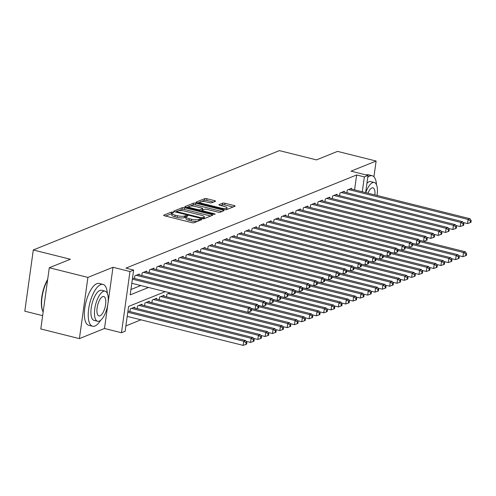 <?xml version="1.0" encoding="UTF-8"?>
<svg xmlns="http://www.w3.org/2000/svg" width="496" height="496" viewBox="0 0 496 496"><rect width="100%" height="100%" fill="white"/><g stroke="black" fill="none" stroke-linecap="round" stroke-linejoin="round"><path stroke-width="0.74" d="M172.999 212.127L171.43 212.065L163.792 215.146A1.693 0.422 7.9 0 0 163.63 215.295A1.693 0.422 7.9 0 0 164.591 215.816L191.871 222.642A1.693 0.422 7.9 0 0 194.11 222.729L201.748 219.647L201.19 219.176L198.636 219.517A5.419 1.345 7.9 0 1 191.487 219.232L189.212 218.662A5.419 1.345 7.9 0 1 186.149 216.988A5.419 1.345 7.9 0 1 186.663 216.516L187.761 216.02L187.091 215.655L184.537 215.989A5.419 1.345 7.9 0 1 177.388 215.704L175.113 215.134A5.419 1.345 7.9 0 1 172.05 213.46A5.419 1.345 7.9 0 1 172.565 212.995L173.668 212.493L172.999 212.127M172.025 213.664L165.459 216.033M186.118 217.186L184.307 217.645L184.537 215.989M215.351 201.32A1.693 0.422 7.9 0 0 215.512 201.171A1.693 0.422 7.9 0 0 214.551 200.651L206.9 198.735A1.693 0.422 7.9 0 0 204.662 198.648L196.18 202.07A1.693 0.422 7.9 0 0 196.019 202.219A1.693 0.422 7.9 0 0 196.98 202.74L224.26 209.566A1.693 0.422 7.9 0 0 226.498 209.653L234.98 206.231A1.693 0.422 7.9 0 0 235.141 206.082A1.693 0.422 7.9 0 0 234.18 205.561L224.936 203.248A1.693 0.422 7.9 0 0 222.704 203.155L219.071 204.625A1.693 0.422 7.9 0 0 218.91 204.767A1.693 0.422 7.9 0 0 219.871 205.294L224.452 206.441A4.526 1.128 7.9 0 1 227.013 207.836A4.526 1.128 7.9 0 1 220.608 207.991L202.647 203.503A4.526 1.128 7.9 0 1 200.086 202.101A4.526 1.128 7.9 0 1 206.491 201.946L209.486 202.697A1.693 0.422 7.9 0 0 211.718 202.783L215.351 201.32M354.572 189.856L356.636 174.964L364.355 176.898L368.02 175.417L365.633 192.622M49.296 267.753L87.904 277.407L79.41 338.619L40.802 328.966L49.296 267.753L70.351 259.247L33.294 249.978L279.397 150.617L316.46 159.892L337.516 151.385L376.123 161.045L351.032 171.17L368.02 175.417M79.41 338.619L104.495 328.488L112.989 267.276L87.904 277.407M112.989 267.276L129.971 271.529L133.635 270.047L130.194 294.866L148.515 287.469M356.636 174.964L125.916 268.119L133.635 270.047M184.543 207.762A1.693 0.422 7.9 0 0 182.305 207.675L173.823 211.098A1.693 0.422 7.9 0 0 173.662 211.246A1.693 0.422 7.9 0 0 174.617 211.767L201.903 218.593A1.693 0.422 7.9 0 0 204.135 218.68L212.623 215.258A1.693 0.422 7.9 0 0 212.778 215.109A1.693 0.422 7.9 0 0 211.823 214.588L184.543 207.762L184.314 209.417A1.693 0.422 7.9 0 0 182.075 209.331L178.796 210.651M185.002 206.584L193.483 203.162A1.693 0.422 7.9 0 1 195.722 203.248L223.002 210.075A1.693 0.422 7.9 0 1 223.963 210.595A1.693 0.422 7.9 0 1 223.801 210.744L220.168 212.207A1.693 0.422 7.9 0 1 217.936 212.121L206.869 209.349A1.693 0.422 7.9 0 0 204.637 209.262L202.225 210.236A1.693 0.422 7.9 0 0 202.064 210.385A1.693 0.422 7.9 0 0 203.025 210.905L214.545 213.788L215.214 214.154L213.534 214.191L185.795 207.254A1.693 0.422 7.9 0 1 184.841 206.733A1.693 0.422 7.9 0 1 185.002 206.584L184.958 206.919M373.934 176.774L376.123 161.045M139.153 274.858L139.264 274.046L134.869 275.826L134.503 278.485M146.475 271.901L146.593 271.089L142.197 272.868L141.825 275.528M153.803 268.944L153.915 268.138L149.519 269.911L149.153 272.571M161.126 265.986L161.237 265.18L156.841 266.953L156.476 269.613M168.454 263.029L168.566 262.223L164.17 263.996L163.798 266.656M175.776 260.071L175.888 259.265L171.492 261.039L171.126 263.698M183.098 257.114L183.21 256.308L178.82 258.081L178.448 260.741M190.427 254.157L190.538 253.351L186.143 255.124L185.771 257.784M197.749 251.199L197.861 250.393L193.465 252.166L193.099 254.826M205.071 248.242L205.189 247.436L200.793 249.209L200.421 251.869M212.4 245.284L212.511 244.478L208.115 246.252L207.75 248.911M219.722 242.333L219.833 241.521L215.438 243.294L215.072 245.954M227.05 239.376L227.162 238.564L222.766 240.337L222.394 242.997M234.372 236.418L234.484 235.606L230.088 237.379L229.722 240.039M241.695 233.461L241.806 232.649L237.417 234.422L237.045 237.082M249.023 230.504L249.135 229.691L244.739 231.465L244.367 234.124M256.345 227.546L256.457 226.734L252.061 228.507L251.695 231.173M263.667 224.589L263.785 223.777L259.389 225.55L259.017 228.216M270.996 221.631L271.107 220.819L266.712 222.592L266.346 225.258M278.318 218.674L278.43 217.862L274.034 219.635L273.668 222.301M285.646 215.717L285.758 214.904L281.362 216.678L280.99 219.344M292.969 212.759L293.08 211.947L288.684 213.72L288.319 216.386M300.291 209.802L300.402 208.99L296.013 210.769L295.641 213.429M307.619 206.844L307.731 206.032L303.335 207.812L302.963 210.471M314.941 203.887L315.053 203.075L310.657 204.854L310.291 207.514M322.264 200.93L322.381 200.117L317.986 201.897L317.614 204.557M329.592 197.972L329.704 197.166L325.308 198.939L324.936 201.599M336.914 195.015L337.026 194.209L332.63 195.982L332.264 198.642M344.236 192.057L344.354 191.251L339.958 193.025L339.586 195.684M130.932 289.515L140.796 285.535M346.915 192.727L347.281 190.067L351.676 188.294L351.565 189.1M125.885 325.915L140.982 319.821M129.909 311.575L130.281 308.909L134.676 307.136L134.565 307.948M137.237 308.617L137.603 305.951L141.999 304.178L141.887 304.99M144.559 305.66L144.931 302.994L149.321 301.221L149.209 302.033M151.881 302.703L152.253 300.043L156.649 298.263L156.538 299.076M159.21 299.745L159.576 297.085L163.971 295.306L163.86 296.118M166.532 296.788L166.904 294.128L170.054 292.851M33.294 249.978L24.8 311.19L42.65 315.654M165.236 291.648L128.588 306.447L125.141 331.26L121.477 332.742L129.971 271.529M104.495 328.488L121.477 332.742M362.291 191.785L364.355 176.898M172.05 213.46L171.821 215.115A5.419 1.345 7.9 0 0 174.883 216.789L175.113 215.134M184.307 217.645A5.419 1.345 7.9 0 1 177.159 217.36L174.883 216.789M186.149 216.988L185.919 218.643A5.419 1.345 7.9 0 0 188.982 220.317L189.212 218.662M197.389 221.408A5.419 1.345 7.9 0 1 191.258 220.887L188.982 220.317M210.719 216.02L184.314 209.417M176.607 211.538L175.491 211.984M176.737 211.308L177.295 211.78L201.24 217.769L203.85 217.409A5.419 1.345 7.9 0 0 204.364 216.944A5.419 1.345 7.9 0 0 201.295 215.27L184.927 211.172A5.419 1.345 7.9 0 0 177.779 210.887L176.737 211.308M204.104 218.693A5.419 1.345 7.9 0 0 204.135 218.593L204.364 216.944M186.67 207.471L189.019 206.528M190.185 206.057L193.254 204.817L193.483 203.162M221.898 211.507L195.492 204.904A1.693 0.422 7.9 0 0 193.254 204.817M195.387 206.479A4.526 1.128 7.9 0 0 188.982 206.634A4.526 1.128 7.9 0 0 191.543 208.035L197.867 209.616A1.693 0.422 7.9 0 0 200.105 209.703L202.511 208.729A1.693 0.422 7.9 0 0 202.672 208.587A1.693 0.422 7.9 0 0 201.717 208.066L195.387 206.479M202.052 210.478L200.768 210.998M226.771 209.541A4.526 1.128 7.9 0 0 226.784 209.492L227.013 207.836M233.083 206.993L224.707 204.904A1.693 0.422 7.9 0 0 222.475 204.811L220.739 205.511M213.454 202.089L206.671 200.39A1.693 0.422 7.9 0 0 204.433 200.303L201.469 201.5M200.093 202.052L197.848 202.957M127.205 316.374L243.183 345.383L243.759 341.242L245.588 340.504L127.943 311.079M127.782 312.238L243.759 341.242L246.14 342.767L245.911 344.422L246.642 344.125L246.872 342.469L246.14 342.767M245.588 340.504L246.872 342.469M245.911 344.422L243.183 345.383M131.8 283.284L247.771 312.294L248.347 308.159L132.37 279.149M250.734 309.678L250.505 311.333L251.236 311.035L251.466 309.38L250.734 309.678L248.347 308.159L250.176 307.415L132.531 277.989M247.771 312.294L250.505 311.333M251.466 309.38L250.176 307.415M47.597 279.998A21.557 8.289 104 0 0 43.065 311.835L42.799 311.283A21.037 8.091 -76 0 1 47.678 279.415M107.334 293.427A21.557 8.289 104 0 0 103.038 284.413A21.557 8.289 104 0 0 100.676 284.648A21.557 8.289 104 0 0 89.125 306.175A21.557 8.289 104 0 0 92.578 326.238A21.557 8.289 104 0 0 94.941 326.008A21.557 8.289 104 0 0 100.607 320.304M103.038 284.413L99.175 283.452A21.557 8.289 104 0 0 96.819 283.681A21.557 8.289 104 0 0 85.269 305.214A21.557 8.289 104 0 0 88.716 325.271L92.578 326.238M97.594 321.272L94.042 320.385A15.519 5.971 -76 0 1 91.555 305.939A15.519 5.971 -76 0 1 99.876 290.439A15.519 5.971 -76 0 1 101.575 290.272L105.127 291.158A15.519 5.971 104 0 0 103.428 291.326A15.519 5.971 104 0 0 95.108 306.826A15.519 5.971 104 0 0 97.594 321.272A15.519 5.971 104 0 0 99.293 321.104A15.519 5.971 104 0 0 107.607 305.604A15.519 5.971 104 0 0 105.127 291.158M100.031 315.809A10.001 3.85 104 0 0 105.388 305.821A10.001 3.85 104 0 0 103.788 296.515A10.001 3.85 104 0 0 102.691 296.62A10.001 3.85 104 0 0 97.334 306.609A10.001 3.85 104 0 0 98.933 315.921A10.001 3.85 104 0 0 100.031 315.809M376.507 184.754A21.557 8.289 104 0 0 372.217 175.739A21.557 8.289 104 0 0 369.855 175.975A21.557 8.289 104 0 0 367.759 177.301M366.928 183.297A15.519 5.971 -76 0 1 369.049 181.765A15.519 5.971 -76 0 1 370.748 181.598L374.3 182.485A15.519 5.971 104 0 0 372.601 182.652A15.519 5.971 104 0 0 365.769 192.653M374.889 194.934A10.001 3.85 104 0 0 372.961 187.835A10.001 3.85 104 0 0 371.87 187.947A10.001 3.85 104 0 0 367.92 193.192M377.041 195.474A15.519 5.971 104 0 0 374.3 182.485M372.217 175.739L368.354 174.778A21.557 8.289 104 0 0 366.141 174.952M246.128 341.329L250.505 342.426L251.081 338.284L252.91 337.547L133.393 307.656M131.564 308.394L251.081 338.284L253.468 339.81L253.233 341.465L253.971 341.167L254.2 339.512L253.468 339.81M252.91 337.547L254.2 339.512M253.233 341.465L250.505 342.426M253.45 338.371L257.833 339.469L258.404 335.333L260.239 334.589L140.715 304.699M138.886 305.437L258.404 335.333L260.791 336.852L260.561 338.508L261.293 338.21L261.522 336.555L260.791 336.852M260.239 334.589L261.522 336.555M260.561 338.508L257.833 339.469M260.772 335.414L265.155 336.511L265.732 332.376L267.561 331.632L148.044 301.742M146.208 302.479L265.732 332.376L268.113 333.895L267.883 335.55L268.615 335.253L268.844 333.597L268.113 333.895M267.561 331.632L268.844 333.597M267.883 335.55L265.155 336.511M268.1 332.456L272.478 333.554L273.054 329.418L274.883 328.674L155.366 298.784M153.537 299.522L273.054 329.418L275.441 330.937L275.212 332.593L275.943 332.295L276.173 330.64L275.441 330.937M274.883 328.674L276.173 330.64M275.212 332.593L272.478 333.554M250.716 308.239L255.099 309.337L255.669 305.201L136.152 275.305M258.056 306.72L257.827 308.376L258.559 308.078L258.788 306.423L258.056 306.72L255.669 305.201L257.505 304.457L137.981 274.567M255.099 309.337L257.827 308.376M258.788 306.423L257.505 304.457M258.044 305.282L262.421 306.379L262.998 302.244L143.474 272.347M265.379 303.763L265.149 305.418L265.887 305.121L266.116 303.465L265.379 303.763L262.998 302.244L264.827 301.5L145.309 271.61M262.421 306.379L265.149 305.418M266.116 303.465L264.827 301.5M265.366 302.324L269.75 303.422L270.32 299.286L150.803 269.39M272.707 300.805L272.478 302.461L273.209 302.163L273.439 300.508L272.707 300.805L270.32 299.286L272.155 298.549L152.632 268.652M269.75 303.422L272.478 302.461M273.439 300.508L272.155 298.549M272.688 299.367L277.072 300.464L277.648 296.329L158.125 266.433M280.029 297.848L279.8 299.503L280.531 299.206L280.761 297.55L280.029 297.848L277.648 296.329L279.477 295.591L159.96 265.695M277.072 300.464L279.8 299.503M280.761 297.55L279.477 295.591M275.423 329.499L279.806 330.596L280.376 326.461L282.212 325.717L162.688 295.827M160.859 296.565L280.376 326.461L282.763 327.98L282.534 329.635L283.266 329.338L283.495 327.682L282.763 327.98M282.212 325.717L283.495 327.682M282.534 329.635L279.806 330.596M280.017 296.41L284.394 297.507L284.971 293.372L165.453 263.475M287.358 294.891L287.128 296.546L287.86 296.248L288.089 294.593L287.358 294.891L284.971 293.372L286.8 292.634L167.282 262.737M284.394 297.507L287.128 296.546M288.089 294.593L286.8 292.634M282.751 326.542L287.128 327.639L287.705 323.504L289.534 322.76L170.016 292.869M168.181 293.607L287.705 323.504L290.086 325.023L289.856 326.678L290.588 326.38L290.823 324.725L290.086 325.023M289.534 322.76L290.823 324.725M289.856 326.678L287.128 327.639M287.339 293.452L291.722 294.55L292.293 290.414L172.775 260.518M294.68 291.933L294.45 293.589L295.182 293.291L295.411 291.642L294.68 291.933L292.293 290.414L294.128 289.676L174.604 259.78M291.722 294.55L294.45 293.589M295.411 291.642L294.128 289.676M290.073 323.584L294.457 324.682L295.027 320.546L296.856 319.802L250.734 308.27M251.429 309.64L295.027 320.546L297.414 322.065L297.185 323.721L297.916 323.423L298.146 321.768L297.414 322.065M296.856 319.802L298.146 321.768M297.185 323.721L294.457 324.682M294.661 290.495L299.045 291.592L299.621 287.457L180.098 257.56M302.002 288.976L301.773 290.631L302.504 290.334L302.734 288.684L302.002 288.976L299.621 287.457L301.45 286.719L181.933 256.823M299.045 291.592L301.773 290.631M302.734 288.684L301.45 286.719M297.395 320.627L301.779 321.724L302.349 317.589L304.184 316.851L258.063 305.313M258.751 306.683L302.349 317.589L304.736 319.108L304.507 320.763L305.238 320.466L305.468 318.81L304.736 319.108M304.184 316.851L305.468 318.81M304.507 320.763L301.779 321.724M301.99 287.537L306.367 288.635L306.943 284.499L187.426 254.603M309.33 286.018L309.101 287.674L309.833 287.376L310.062 285.727L309.33 286.018L306.943 284.499L308.772 283.762L189.255 253.865M306.367 288.635L309.101 287.674M310.062 285.727L308.772 283.762M304.724 317.669L309.101 318.767L309.678 314.631L311.507 313.894L265.385 302.355M266.079 303.726L309.678 314.631L312.058 316.15L311.829 317.806L312.567 317.508L312.796 315.853L312.058 316.15M311.507 313.894L312.796 315.853M311.829 317.806L309.101 318.767M309.312 284.58L313.695 285.677L314.266 281.542L194.748 251.646M316.653 283.061L316.423 284.716L317.155 284.419L317.384 282.77L316.653 283.061L314.266 281.542L316.101 280.804L196.577 250.908M313.695 285.677L316.423 284.716M317.384 282.77L316.101 280.804M312.046 314.712L316.429 315.809L317 311.674L318.835 310.936L272.707 299.398M273.401 300.768L317 311.674L319.387 313.193L319.157 314.848L319.889 314.551L320.118 312.895L319.387 313.193M318.835 310.936L320.118 312.895M319.157 314.848L316.429 315.809M316.64 281.623L321.017 282.72L321.594 278.585L202.07 248.694M323.975 280.104L323.745 281.759L324.483 281.468L324.713 279.812L323.975 280.104L321.594 278.585L323.423 277.847L203.906 247.95M321.017 282.72L323.745 281.759M324.713 279.812L323.423 277.847M319.368 311.755L323.752 312.852L324.328 308.717L326.157 307.979L280.035 296.441M280.73 297.811L324.328 308.717L326.709 310.236L326.48 311.891L327.211 311.593L327.441 309.944L326.709 310.236M326.157 307.979L327.441 309.944M326.48 311.891L323.752 312.852M323.962 278.665L328.346 279.763L328.916 275.627L209.399 245.737M331.303 277.146L331.074 278.802L331.805 278.51L332.035 276.855L331.303 277.146L328.916 275.627L330.751 274.889L211.228 244.993M328.346 279.763L331.074 278.802M332.035 276.855L330.751 274.889M326.697 308.797L331.074 309.895L331.65 305.759L333.479 305.021L287.358 293.483M288.052 294.853L331.65 305.759L334.037 307.278L333.808 308.934L334.54 308.636L334.769 306.987L334.037 307.278M333.479 305.021L334.769 306.987M333.808 308.934L331.074 309.895M331.285 275.708L335.668 276.805L336.245 272.67L216.721 242.78M338.625 274.189L338.396 275.844L339.128 275.553L339.357 273.897L338.625 274.189L336.245 272.67L338.074 271.932L218.556 242.036M335.668 276.805L338.396 275.844M339.357 273.897L338.074 271.932M334.019 305.84L338.402 306.937L338.973 302.802L340.808 302.064L294.686 290.526M295.374 291.896L338.973 302.802L341.36 304.321L341.13 305.976L341.862 305.679L342.091 304.029L341.36 304.321M340.808 302.064L342.091 304.029M341.13 305.976L338.402 306.937M338.613 272.757L342.99 273.848L343.567 269.712L224.049 239.822M345.954 271.238L345.718 272.887L346.456 272.595L346.685 270.94L345.954 271.238L343.567 269.712L345.396 268.975L225.878 239.078M342.99 273.848L345.718 272.887M346.685 270.94L345.396 268.975M341.347 302.882L345.724 303.98L346.301 299.844L348.13 299.107L302.008 287.568M302.703 288.939L346.301 299.844L348.682 301.363L348.452 303.019L349.184 302.727L349.413 301.072L348.682 301.363M348.13 299.107L349.413 301.072M348.452 303.019L345.724 303.98M345.935 269.799L350.319 270.89L350.889 266.755L231.372 236.865M353.276 268.28L353.047 269.929L353.778 269.638L354.008 267.983L353.276 268.28L350.889 266.755L352.724 266.017L233.201 236.121M350.319 270.89L353.047 269.929M354.008 267.983L352.724 266.017M348.669 299.925L353.053 301.022L353.623 296.887L355.452 296.149L309.33 284.611M310.025 285.981L353.623 296.887L356.01 298.406L355.781 300.061L356.512 299.77L356.742 298.115L356.01 298.406M355.452 296.149L356.742 298.115M355.781 300.061L353.053 301.022M353.257 266.842L357.641 267.933L358.217 263.798L238.694 233.907M360.598 265.323L360.369 266.972L361.1 266.681L361.33 265.025L360.598 265.323L358.217 263.798L360.046 263.06L240.529 233.163M357.641 267.933L360.369 266.972M361.33 265.025L360.046 263.06M355.992 296.968L360.375 298.065L360.945 293.93L362.781 293.192L316.659 281.654M317.347 283.024L360.945 293.93L363.332 295.449L363.103 297.104L363.835 296.813L364.064 295.157L363.332 295.449M362.781 293.192L364.064 295.157M363.103 297.104L360.375 298.065M360.586 263.884L364.963 264.976L365.54 260.84L246.022 230.95M367.927 262.365L367.697 264.015L368.429 263.723L368.658 262.068L367.927 262.365L365.54 260.84L367.369 260.102L247.851 230.212M364.963 264.976L367.697 264.015M368.658 262.068L367.369 260.102M363.32 294.016L367.697 295.108L368.274 290.972L370.103 290.234L323.981 278.696M324.675 280.066L368.274 290.972L370.655 292.491L370.425 294.147L371.163 293.855L371.392 292.2L370.655 292.491M370.103 290.234L371.392 292.2M370.425 294.147L367.697 295.108M367.908 260.927L372.291 262.018L372.862 257.883L253.344 227.993M375.249 259.408L375.019 261.063L375.751 260.766L375.98 259.11L375.249 259.408L372.862 257.883L374.697 257.145L255.173 227.255M372.291 262.018L375.019 261.063M375.98 259.11L374.697 257.145M370.642 291.059L375.026 292.15L375.596 288.015L377.431 287.277L331.303 275.739M331.998 277.109L375.596 288.015L377.983 289.54L377.754 291.189L378.485 290.898L378.715 289.242L377.983 289.54M377.431 287.277L378.715 289.242M377.754 291.189L375.026 292.15M375.236 257.97L379.614 259.061L380.19 254.925L260.667 225.035M382.571 256.451L382.342 258.106L383.073 257.808L383.309 256.153L382.571 256.451L380.19 254.925L382.019 254.188L262.502 224.297M379.614 259.061L382.342 258.106M383.309 256.153L382.019 254.188M377.964 288.102L382.348 289.193L382.924 285.057L384.753 284.32L338.632 272.781M339.326 274.152L382.924 285.057L385.305 286.583L385.076 288.232L385.807 287.94L386.037 286.285L385.305 286.583M384.753 284.32L386.037 286.285M385.076 288.232L382.348 289.193M382.559 255.012L386.942 256.11L387.512 251.968L267.995 222.078M389.899 253.493L389.67 255.149L390.402 254.851L390.631 253.196L389.899 253.493L387.512 251.968L389.341 251.23L269.824 221.34M386.942 256.11L389.67 255.149M390.631 253.196L389.341 251.23M385.293 285.144L389.67 286.235L390.247 282.1L392.076 281.362L345.954 269.824M346.648 271.194L390.247 282.1L392.634 283.625L392.404 285.274L393.136 284.983L393.365 283.328L392.634 283.625M392.076 281.362L393.365 283.328M392.404 285.274L389.67 286.235M389.881 252.055L394.264 253.152L394.841 249.011L275.317 219.12M397.222 250.536L396.992 252.191L397.724 251.894L397.953 250.238L397.222 250.536L394.841 249.011L396.67 248.273L277.152 218.383M394.264 253.152L396.992 252.191M397.953 250.238L396.67 248.273M392.615 282.187L396.998 283.278L397.569 279.143L399.404 278.405L353.282 266.867M353.97 268.237L397.569 279.143L399.956 280.668L399.726 282.317L400.458 282.026L400.687 280.37L399.956 280.668M399.404 278.405L400.687 280.37M399.726 282.317L396.998 283.278M397.209 249.097L401.586 250.195L402.163 246.059L282.646 216.163M404.55 247.578L404.314 249.234L405.052 248.936L405.282 247.281L404.55 247.578L402.163 246.059L403.992 245.315L284.475 215.425M401.586 250.195L404.314 249.234M405.282 247.281L403.992 245.315M399.943 279.229L404.321 280.321L404.897 276.185L406.726 275.447L360.604 263.909M361.299 265.286L404.897 276.185L407.278 277.71L407.049 279.366L407.78 279.068L408.01 277.413L407.278 277.71M406.726 275.447L408.01 277.413M407.049 279.366L404.321 280.321M404.531 246.14L408.915 247.237L409.485 243.102L289.968 213.206M411.872 244.621L411.643 246.276L412.374 245.979L412.604 244.323L411.872 244.621L409.485 243.102L411.32 242.358L291.797 212.468M408.915 247.237L411.643 246.276M412.604 244.323L411.32 242.358M407.266 276.272L411.649 277.363L412.219 273.228L414.048 272.49L367.927 260.958M368.621 262.328L412.219 273.228L414.606 274.753L414.377 276.408L415.109 276.111L415.338 274.455L414.606 274.753M414.048 272.49L415.338 274.455M414.377 276.408L411.649 277.363M411.854 243.183L416.237 244.28L416.814 240.145L297.29 210.248M419.194 241.664L418.965 243.319L419.697 243.021L419.926 241.366L419.194 241.664L416.814 240.145L418.643 239.401L299.125 209.51M416.237 244.28L418.965 243.319M419.926 241.366L418.643 239.401M414.588 273.315L418.971 274.412L419.542 270.27L421.377 269.533L375.255 258.001M375.943 259.371L419.542 270.27L421.929 271.796L421.699 273.451L422.431 273.153L422.66 271.498L421.929 271.796M421.377 269.533L422.66 271.498M421.699 273.451L418.971 274.412M419.182 240.225L423.559 241.323L424.136 237.187L304.618 207.291M426.523 238.706L426.293 240.362L427.025 240.064L427.254 238.409L426.523 238.706L424.136 237.187L425.965 236.443L306.447 206.553M423.559 241.323L426.293 240.362M427.254 238.409L425.965 236.443M421.916 270.357L426.293 271.455L426.87 267.313L428.699 266.575L382.577 255.043M383.272 256.413L426.87 267.313L429.251 268.838L429.021 270.494L429.759 270.196L429.989 268.541L429.251 268.838M428.699 266.575L429.989 268.541M429.021 270.494L426.293 271.455M429.238 267.4L433.622 268.497L434.192 264.362L436.027 263.618L389.899 252.086M390.594 253.456L434.192 264.362L436.579 265.881L436.35 267.536L437.081 267.239L437.311 265.583L436.579 265.881M436.027 263.618L437.311 265.583M436.35 267.536L433.622 268.497M436.561 264.442L440.944 265.54L441.521 261.404L443.35 260.66L397.228 249.128M397.916 250.499L441.521 261.404L443.901 262.923L443.672 264.579L444.404 264.281L444.633 262.626L443.901 262.923M443.35 260.66L444.633 262.626M443.672 264.579L440.944 265.54M426.504 237.268L430.888 238.365L431.458 234.23L311.941 204.333M433.845 235.749L433.616 237.404L434.347 237.107L434.577 235.451L433.845 235.749L431.458 234.23L433.293 233.486L313.77 203.596M430.888 238.365L433.616 237.404M434.577 235.451L433.293 233.486M433.833 234.31L438.21 235.408L438.786 231.272L319.263 201.376M441.167 232.791L440.938 234.447L441.669 234.149L441.905 232.494L441.167 232.791L438.786 231.272L440.615 230.528L321.098 200.638M438.21 235.408L440.938 234.447M441.905 232.494L440.615 230.528M441.155 231.353L445.538 232.45L446.109 228.315L326.591 198.419M448.496 229.834L448.266 231.489L448.998 231.192L449.227 229.536L448.496 229.834L446.109 228.315L447.938 227.577L328.42 197.681M445.538 232.45L448.266 231.489M449.227 229.536L447.938 227.577M443.889 261.485L448.266 262.582L448.843 258.447L450.672 257.703L404.55 246.171M405.244 247.541L448.843 258.447L451.23 259.966L451 261.621L451.732 261.324L451.961 259.668L451.23 259.966M450.672 257.703L451.961 259.668M451 261.621L448.266 262.582M448.477 228.396L452.86 229.493L453.437 225.358L333.913 195.461M455.818 226.877L455.588 228.532L456.32 228.234L456.549 226.579L455.818 226.877L453.437 225.358L455.266 224.62L335.749 194.723M452.86 229.493L455.588 228.532M456.549 226.579L455.266 224.62M451.211 258.528L455.595 259.625L456.165 255.49L458 254.746L411.878 243.214M412.567 244.584L456.165 255.49L458.552 257.009L458.323 258.664L459.054 258.366L459.284 256.711L458.552 257.009M458 254.746L459.284 256.711M458.323 258.664L455.595 259.625M455.805 225.438L460.183 226.536L460.759 222.4L341.242 192.504M463.14 223.919L462.911 225.575L463.648 225.277L463.878 223.628L463.14 223.919L460.759 222.4L462.588 221.662L343.071 191.766M460.183 226.536L462.911 225.575M463.878 223.628L462.588 221.662M458.533 255.57L462.917 256.668L463.493 252.532L465.322 251.788L419.201 240.256M419.895 241.626L463.493 252.532L465.874 254.051L465.645 255.707L466.376 255.409L466.606 253.754L465.874 254.051M465.322 251.788L466.606 253.754M465.645 255.707L462.917 256.668M463.128 222.481L467.511 223.578L468.081 219.443L348.564 189.546M470.468 220.962L470.239 222.617L470.971 222.32L471.2 220.67L470.468 220.962L468.081 219.443L469.917 218.705L350.393 188.809M467.511 223.578L470.239 222.617M471.2 220.67L469.917 218.705M171.201 213.72L171.43 212.065M199.417 220.584L199.621 219.114M185.299 217.242L185.529 215.593M177.159 217.36L177.388 215.704M191.258 220.887L191.487 219.232M198.431 220.987L198.636 219.517M163.748 215.481L163.792 215.146M211.68 215.636L211.823 214.588M173.774 211.432L173.823 211.098M182.075 209.331L182.305 207.675M177.202 212.412L177.295 211.78M201.153 218.407L201.24 217.769M202.678 218.736L202.808 217.831M203.658 218.773L203.85 217.409M195.492 204.904L195.722 203.248M222.859 211.122L223.002 210.075M202.932 211.538L203.025 210.905M214.47 214.322L214.545 213.788M191.456 208.667L191.543 208.035M197.78 210.254L197.867 209.616M199.95 210.794L200.105 209.703M202.306 210.205L202.511 208.729M202.56 204.135L202.647 203.503M220.515 208.63L220.608 207.991M219.027 204.953L219.071 204.625M222.475 204.811L222.704 203.155M224.707 204.904L224.936 203.248M234.038 206.609L234.18 205.561M196.137 202.405L196.18 202.07M204.433 200.303L204.662 198.648M206.671 200.39L206.9 198.735M214.408 201.698L214.551 200.651M176.508 212.238L176.619 211.414M201.94 211.29L202.064 210.385M188.79 208.004L188.982 206.634M202.455 210.143L202.672 208.587M199.894 203.472L200.086 202.101"/></g></svg>
